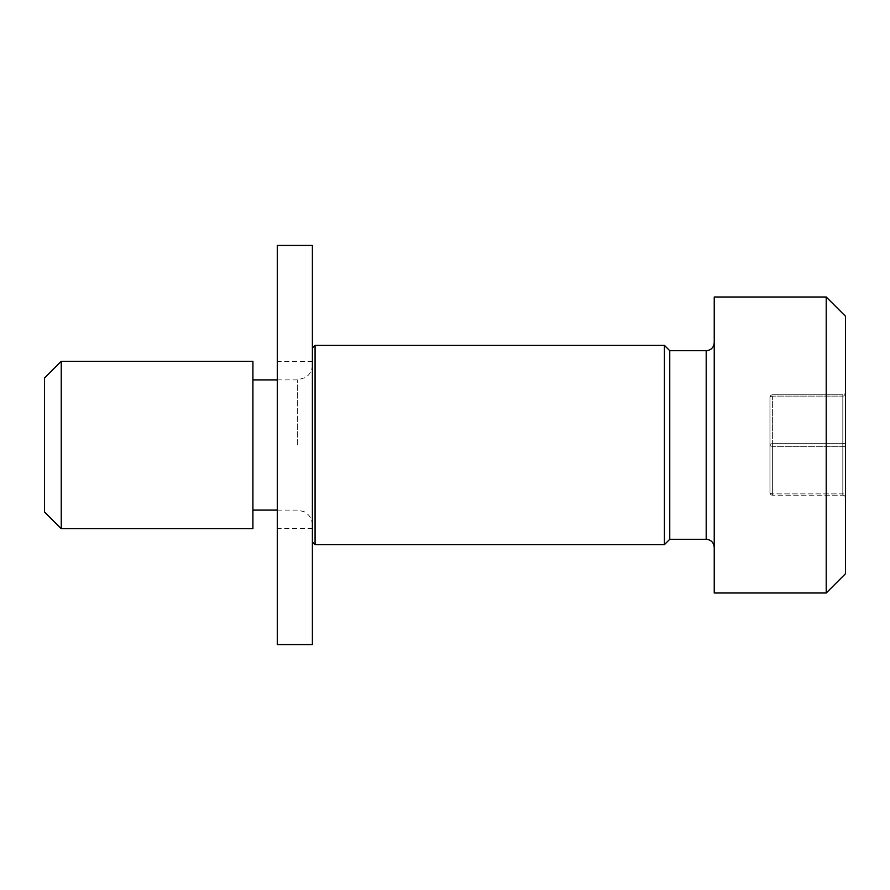 <?xml version="1.0" encoding="UTF-8"?>
<svg xmlns="http://www.w3.org/2000/svg" width="890" height="890" viewBox="0 0 890 890"><rect width="100%" height="100%" fill="white"/><g stroke="black" fill="none" stroke-linecap="round" stroke-linejoin="round"><path stroke-width="0.67" stroke-dasharray="4.45 3.34" d="M312.39 445L312.39 348.023L312.39 445M252.916 528.716L252.916 361.284M842.819 495.229L842.819 493.894L772.631 493.894L772.631 495.229A2.681 2.681 0 0 1 769.95 492.548A2.681 2.681 0 0 0 772.631 495.229L772.631 443.665L842.819 443.665L842.819 446.335L772.631 446.335L842.819 446.335L842.819 493.894L842.819 446.335A2.681 1.335 180 0 1 845.5 447.681L845.5 392.089A2.681 2.681 0 0 1 842.819 394.771L772.631 394.771A2.681 2.681 0 0 0 769.95 397.452L769.95 492.548L769.95 397.452A2.681 2.681 0 0 1 772.631 394.771L842.819 394.771L842.819 446.335A2.681 1.335 0 0 1 845.5 447.681L845.5 442.319A2.681 1.335 180 0 1 842.819 443.665L842.819 394.771A2.681 2.681 0 0 0 845.5 392.089L845.5 442.319A2.681 1.335 0 0 1 842.819 443.665L772.631 443.665L772.631 396.106A2.681 1.335 0 0 0 769.95 397.452A2.681 1.335 0 0 1 772.631 396.106L772.631 443.665A2.681 1.335 180 0 0 769.95 445A2.681 1.335 180 0 1 772.631 443.665L772.631 493.894L842.819 493.894A2.681 1.335 0 0 1 845.5 495.229L845.5 497.911L845.5 495.229A2.681 1.335 180 0 0 842.819 493.894L842.819 495.229A2.681 2.681 0 0 1 845.5 497.911A2.681 2.681 0 0 0 842.819 495.229L772.631 495.229L842.819 495.229A2.681 2.681 0 0 1 845.5 497.911M845.5 316.273L845.5 573.727M826.209 593.007L826.209 296.993M714.236 593.007L714.236 296.993M714.236 445L714.236 342.661L714.236 445M669.758 539.296L669.758 350.704M664.407 544.658L664.407 345.342M315.071 345.342L315.071 544.658M61.243 361.284L61.243 528.716M44.5 511.973L44.5 378.028M277.302 520.35L277.302 361.418L277.302 520.35M312.39 520.35L312.39 361.418L312.39 520.35M277.302 644.582L277.302 245.417M312.39 245.417L312.39 644.582M297.394 445L297.394 379.897L297.394 445M845.5 394.771A2.681 1.335 180 0 1 842.819 396.106L772.631 396.106L842.819 396.106A2.681 1.335 0 0 0 845.5 394.771M772.631 495.229A2.681 2.681 0 0 1 769.95 492.548A2.681 2.681 0 0 0 772.631 495.229M772.631 446.335A2.681 1.335 0 0 1 769.95 445A2.681 1.335 0 0 0 772.631 446.335M769.95 492.548A2.681 1.335 180 0 0 772.631 493.894A2.681 1.335 180 0 1 769.95 492.548M706.193 539.296L706.193 350.704M277.302 379.897L297.394 379.897L305.426 377.571C309.909 374.534 312.234 370.307 312.39 364.9M277.302 510.103L297.394 510.103L303.991 511.628C309.353 514.52 312.156 519.015 312.39 525.1M312.39 361.418L277.302 361.418M312.39 528.582L277.302 528.582"/><path stroke-width="1.33" d="M826.209 593.007L845.5 573.727L845.5 316.273L826.209 296.993L826.209 593.007L714.236 593.007L714.236 296.993L826.209 296.993M714.236 547.339C713.713 542.411 711.032 539.729 706.193 539.296L706.193 350.704L669.758 350.704L669.758 539.296L664.407 544.658L315.071 544.658L315.071 345.342L664.407 345.342L664.407 544.658M61.243 528.716L61.243 361.284L44.5 378.028L44.5 511.973L61.243 528.716L252.916 528.716L252.916 361.284L61.243 361.284M277.302 245.417L277.302 644.582L312.39 644.582L312.39 245.417L277.302 245.417M277.302 379.897L252.916 379.897M277.302 510.103L252.916 510.103M706.193 350.704C711.032 350.271 713.713 347.589 714.236 342.661M706.193 539.296L669.758 539.296M669.758 350.704L664.407 345.342M312.39 541.977L315.071 544.658M312.39 348.023L315.071 345.342"/></g></svg>
